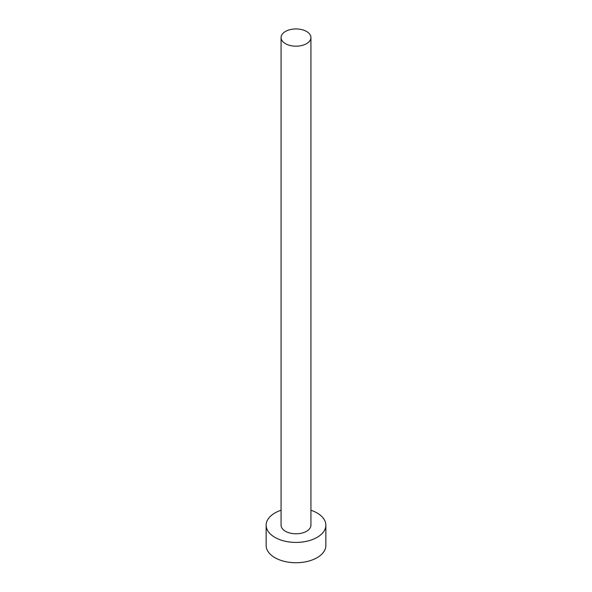 <?xml version="1.0" encoding="UTF-8"?>
<svg xmlns="http://www.w3.org/2000/svg" width="592" height="592" viewBox="0 0 592 592"><rect width="100%" height="100%" fill="white"/><g stroke="black" fill="none" stroke-linecap="round" stroke-linejoin="round"><path stroke-width="0.89" d="M285.44 43.66A14.933 8.621 0 0 0 301.713 45.525A14.933 8.621 0 0 0 310.933 37.562A14.933 8.621 0 0 0 306.56 31.472A14.933 8.621 0 0 0 290.287 29.6A14.933 8.621 0 0 0 281.067 37.562A14.933 8.621 0 0 0 285.44 43.66M281.067 37.562L281.067 525.178A14.933 8.621 0 0 0 285.44 531.268A14.933 8.621 0 0 0 301.713 533.14A14.933 8.621 0 0 0 310.933 525.178L310.933 37.562M281.067 510.245A29.859 17.242 0 0 0 266.141 525.178A29.859 17.242 0 0 0 274.888 537.366A29.859 17.242 0 0 0 307.426 541.103A29.859 17.242 0 0 0 325.859 525.178A29.859 17.242 0 0 0 317.112 512.983A29.859 17.242 0 0 0 310.933 510.245M266.141 525.178L266.141 545.491A29.859 17.242 0 0 0 274.888 557.679A29.859 17.242 0 0 0 307.426 561.416A29.859 17.242 0 0 0 325.859 545.491L325.859 525.178"/></g></svg>

